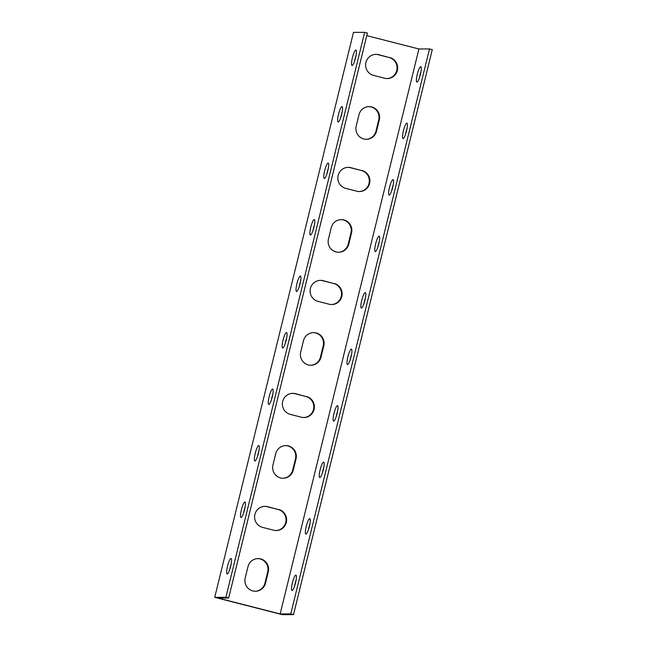 <?xml version="1.0" encoding="UTF-8"?>
<svg xmlns="http://www.w3.org/2000/svg" width="647" height="647" viewBox="0 0 647 647"><rect width="100%" height="100%" fill="white"/><g stroke="black" fill="none" stroke-linecap="round" stroke-linejoin="round"><path stroke-width="0.97" d="M275.889 613L282.351 614.65L293.52 614.618L290.754 613.906L280.159 613.938L218.063 598.054L228.65 598.022L367.423 33.062L364.649 32.35L353.48 32.382L214.715 597.351L275.889 613M366.113 139.275A10.675 10.465 89.8 0 0 375.939 131.204L378.713 119.905A10.675 10.465 89.8 0 0 368.822 106.634M338.357 252.273A10.675 10.465 89.8 0 0 348.191 244.194L350.965 232.896A10.675 10.465 89.8 0 0 341.066 219.624M310.609 365.264A10.675 10.465 89.8 0 0 320.435 357.184L323.209 345.886A10.675 10.465 89.8 0 0 313.31 332.615M282.852 478.254A10.675 10.465 89.8 0 0 292.679 470.183L295.453 458.885A10.675 10.465 89.8 0 0 285.562 445.605M255.096 591.253A10.675 10.465 89.8 0 0 264.93 583.173L267.704 571.875A10.675 10.465 89.8 0 0 257.805 558.604M275.897 530.516A10.675 10.465 89.8 0 0 278.121 509.488L267.049 506.658A10.675 10.465 89.8 0 0 264.76 506.342M303.653 417.525A10.675 10.465 89.8 0 0 305.877 396.498L294.797 393.667A10.675 10.465 89.8 0 0 292.509 393.344M331.41 304.535A10.675 10.465 89.8 0 0 333.626 283.507L322.554 280.669A10.675 10.465 89.8 0 0 320.265 280.353M359.158 191.544A10.675 10.465 89.8 0 0 361.382 170.509L350.31 167.678A10.675 10.465 89.8 0 0 348.021 167.363M386.914 78.546A10.675 10.465 89.8 0 0 389.138 57.518L378.058 54.688A10.675 10.465 89.8 0 0 375.77 54.364M364.649 32.35L225.884 597.31L214.715 597.351M352.397 57.793A7.958 1.529 104.3 0 1 355.947 50.078A7.958 1.529 104.3 0 1 355.462 58.165A7.958 1.529 104.3 0 1 352.008 65.501A7.958 1.529 104.3 0 1 352.397 57.793M338.518 114.293A7.958 1.529 104.3 0 1 342.077 106.569A7.958 1.529 104.3 0 1 341.584 114.665A7.958 1.529 104.3 0 1 338.13 121.992A7.958 1.529 104.3 0 1 338.518 114.293M324.648 170.784A7.958 1.529 104.3 0 1 328.199 163.068A7.958 1.529 104.3 0 1 327.705 171.156A7.958 1.529 104.3 0 1 324.252 178.491A7.958 1.529 104.3 0 1 324.648 170.784M310.77 227.283A7.958 1.529 104.3 0 1 314.321 219.568A7.958 1.529 104.3 0 1 313.827 227.655A7.958 1.529 104.3 0 1 310.374 234.99A7.958 1.529 104.3 0 1 310.77 227.283M296.892 283.774A7.958 1.529 104.3 0 1 300.443 276.059A7.958 1.529 104.3 0 1 299.957 284.154A7.958 1.529 104.3 0 1 296.496 291.482A7.958 1.529 104.3 0 1 296.892 283.774M283.014 340.273A7.958 1.529 104.3 0 1 286.564 332.558A7.958 1.529 104.3 0 1 286.079 340.645A7.958 1.529 104.3 0 1 282.618 347.981A7.958 1.529 104.3 0 1 283.014 340.273M269.136 396.773A7.958 1.529 104.3 0 1 272.686 389.057A7.958 1.529 104.3 0 1 272.201 397.145A7.958 1.529 104.3 0 1 268.748 404.48A7.958 1.529 104.3 0 1 269.136 396.773M255.258 453.264A7.958 1.529 104.3 0 1 258.816 445.548A7.958 1.529 104.3 0 1 258.323 453.644A7.958 1.529 104.3 0 1 254.869 460.971A7.958 1.529 104.3 0 1 255.258 453.264M241.388 509.763A7.958 1.529 104.3 0 1 244.938 502.048A7.958 1.529 104.3 0 1 244.445 510.135A7.958 1.529 104.3 0 1 240.991 517.471A7.958 1.529 104.3 0 1 241.388 509.763M227.509 566.262A7.958 1.529 104.3 0 1 231.06 558.539A7.958 1.529 104.3 0 1 230.567 566.635A7.958 1.529 104.3 0 1 227.113 573.97A7.958 1.529 104.3 0 1 227.509 566.262M366.784 35.642L418.924 48.978L429.519 48.946L432.285 49.649L293.52 614.618M296.043 580.44A7.958 1.529 -75.7 0 0 294.628 585.964M309.921 523.941A7.958 1.529 -75.7 0 0 308.506 529.472M323.799 467.441A7.958 1.529 -75.7 0 0 322.384 472.973M337.677 410.95A7.958 1.529 -75.7 0 0 336.262 416.474M351.547 354.451A7.958 1.529 -75.7 0 0 350.14 359.983M365.426 297.952A7.958 1.529 -75.7 0 0 364.01 303.483M379.304 241.46A7.958 1.529 -75.7 0 0 377.888 246.984M393.182 184.961A7.958 1.529 -75.7 0 0 391.767 190.493M407.06 128.47A7.958 1.529 -75.7 0 0 405.645 133.994M420.938 71.971A7.958 1.529 -75.7 0 0 419.523 77.503M418.924 48.978L280.159 613.938M358.988 114.705A10.675 10.465 -90.2 0 1 369.105 106.626A10.675 10.465 -90.2 0 1 379.296 119.905L376.522 131.204A10.675 10.465 -90.2 0 1 366.404 139.283A10.675 10.465 -90.2 0 1 356.214 126.003L358.988 114.705M331.24 227.704A10.675 10.465 -90.2 0 1 341.357 219.616A10.675 10.465 -90.2 0 1 351.539 232.896L348.765 244.194A10.675 10.465 -90.2 0 1 338.648 252.273A10.675 10.465 -90.2 0 1 328.458 239.002L331.24 227.704M303.483 340.694A10.675 10.465 -90.2 0 1 313.601 332.615A10.675 10.465 -90.2 0 1 323.791 345.886L321.009 357.184A10.675 10.465 -90.2 0 1 310.892 365.264A10.675 10.465 -90.2 0 1 300.709 351.992L303.483 340.694M275.727 453.684A10.675 10.465 -90.2 0 1 285.845 445.605A10.675 10.465 -90.2 0 1 296.035 458.877L293.261 470.175A10.675 10.465 -90.2 0 1 283.143 478.262A10.675 10.465 -90.2 0 1 272.953 464.983L275.727 453.684M247.979 566.675A10.675 10.465 -90.2 0 1 258.096 558.596A10.675 10.465 -90.2 0 1 268.279 571.875L265.505 583.173A10.675 10.465 -90.2 0 1 255.387 591.253A10.675 10.465 -90.2 0 1 245.197 577.973L247.979 566.675M278.695 509.488A10.675 10.465 -90.2 0 1 276.188 530.524A10.675 10.465 -90.2 0 1 273.608 530.2L262.536 527.37A10.675 10.465 -90.2 0 1 265.044 506.334A10.675 10.465 -90.2 0 1 267.623 506.658L278.121 509.488M306.452 396.498A10.675 10.465 -90.2 0 1 303.944 417.533A10.675 10.465 -90.2 0 1 301.365 417.21L290.293 414.379A10.675 10.465 -90.2 0 1 292.8 393.344A10.675 10.465 -90.2 0 1 295.38 393.659L305.877 396.498M334.208 283.499A10.675 10.465 -90.2 0 1 331.693 304.535A10.675 10.465 -90.2 0 1 329.121 304.219L318.041 301.381A10.675 10.465 -90.2 0 1 320.556 280.345A10.675 10.465 -90.2 0 1 323.128 280.669L333.626 283.507M361.956 170.509A10.675 10.465 -90.2 0 1 359.449 191.544A10.675 10.465 -90.2 0 1 356.869 191.221L345.797 188.39A10.675 10.465 -90.2 0 1 348.304 167.355A10.675 10.465 -90.2 0 1 350.884 167.678L361.382 170.509M389.712 57.518A10.675 10.465 -90.2 0 1 387.205 78.554A10.675 10.465 -90.2 0 1 384.625 78.23L373.554 75.4A10.675 10.465 -90.2 0 1 376.061 54.364A10.675 10.465 -90.2 0 1 378.641 54.68L389.138 57.518M429.519 48.946L290.754 613.906M420.421 74.373A7.958 1.529 104.3 0 1 416.87 82.096A7.958 1.529 104.3 0 1 417.364 74.001A7.958 1.529 104.3 0 1 420.817 66.665A7.958 1.529 104.3 0 1 420.421 74.373M406.542 130.872A7.958 1.529 104.3 0 1 402.992 138.587A7.958 1.529 104.3 0 1 403.485 130.5A7.958 1.529 104.3 0 1 406.939 123.165A7.958 1.529 104.3 0 1 406.542 130.872M392.672 187.371A7.958 1.529 104.3 0 1 389.114 195.087A7.958 1.529 104.3 0 1 389.607 186.991A7.958 1.529 104.3 0 1 393.061 179.664A7.958 1.529 104.3 0 1 392.672 187.371M378.794 243.862A7.958 1.529 104.3 0 1 375.244 251.578A7.958 1.529 104.3 0 1 375.729 243.49A7.958 1.529 104.3 0 1 379.182 236.155A7.958 1.529 104.3 0 1 378.794 243.862M364.916 300.362A7.958 1.529 104.3 0 1 361.366 308.077A7.958 1.529 104.3 0 1 361.851 299.99A7.958 1.529 104.3 0 1 365.312 292.654A7.958 1.529 104.3 0 1 364.916 300.362M351.038 356.861A7.958 1.529 104.3 0 1 347.488 364.576A7.958 1.529 104.3 0 1 347.973 356.481A7.958 1.529 104.3 0 1 351.434 349.154A7.958 1.529 104.3 0 1 351.038 356.861M337.16 413.352A7.958 1.529 104.3 0 1 333.609 421.068A7.958 1.529 104.3 0 1 334.103 412.98A7.958 1.529 104.3 0 1 337.556 405.645A7.958 1.529 104.3 0 1 337.16 413.352M323.282 469.851A7.958 1.529 104.3 0 1 319.731 477.567A7.958 1.529 104.3 0 1 320.225 469.479A7.958 1.529 104.3 0 1 323.678 462.144A7.958 1.529 104.3 0 1 323.282 469.851M309.412 526.343A7.958 1.529 104.3 0 1 305.853 534.066A7.958 1.529 104.3 0 1 306.346 525.971A7.958 1.529 104.3 0 1 309.8 518.635A7.958 1.529 104.3 0 1 309.412 526.343M295.533 582.842A7.958 1.529 104.3 0 1 291.983 590.557A7.958 1.529 104.3 0 1 292.468 582.47A7.958 1.529 104.3 0 1 295.922 575.134A7.958 1.529 104.3 0 1 295.533 582.842M225.884 597.31L228.65 598.022M231.181 563.844A7.958 1.529 -75.7 0 0 230.275 566.966A7.958 1.529 -75.7 0 0 229.766 569.376M245.051 507.345A7.958 1.529 -75.7 0 0 244.154 510.475A7.958 1.529 -75.7 0 0 243.644 512.877M258.929 450.854A7.958 1.529 -75.7 0 0 258.032 453.976A7.958 1.529 -75.7 0 0 257.514 456.378M272.808 394.355A7.958 1.529 -75.7 0 0 271.91 397.476A7.958 1.529 -75.7 0 0 271.392 399.886M286.686 337.855A7.958 1.529 -75.7 0 0 285.78 340.985A7.958 1.529 -75.7 0 0 285.27 343.387M300.564 281.364A7.958 1.529 -75.7 0 0 299.658 284.486A7.958 1.529 -75.7 0 0 299.149 286.888M314.442 224.865A7.958 1.529 -75.7 0 0 313.536 227.987A7.958 1.529 -75.7 0 0 313.027 230.397M328.312 168.374A7.958 1.529 -75.7 0 0 327.414 171.495A7.958 1.529 -75.7 0 0 326.905 173.897M342.19 111.874A7.958 1.529 -75.7 0 0 341.292 114.996A7.958 1.529 -75.7 0 0 340.775 117.406M356.068 55.375A7.958 1.529 -75.7 0 0 355.171 58.497A7.958 1.529 -75.7 0 0 354.653 60.907M379.296 119.905L378.713 119.905M376.522 131.204L375.939 131.204M351.539 232.896L350.965 232.896M348.765 244.194L348.191 244.194M323.791 345.886L323.209 345.886M321.009 357.184L320.435 357.184M296.035 458.877L295.453 458.885M293.261 470.175L292.679 470.183M268.279 571.875L267.704 571.875M265.505 583.173L264.93 583.173M267.623 506.658L267.049 506.658M295.38 393.659L294.797 393.667M323.128 280.669L322.554 280.669M350.884 167.678L350.31 167.678M378.641 54.68L378.058 54.688"/></g></svg>

